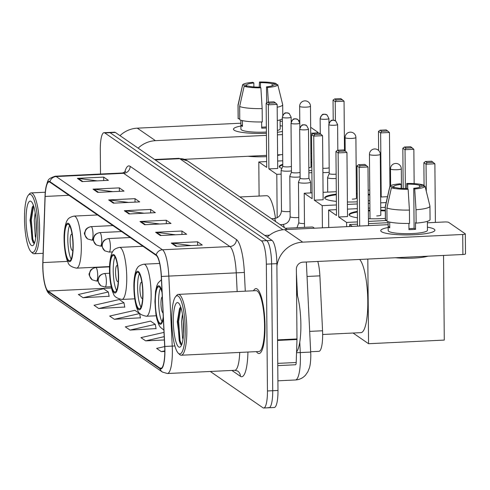 <?xml version="1.0" encoding="UTF-8"?>
<svg xmlns="http://www.w3.org/2000/svg" width="490" height="490" viewBox="0 0 490 490"><rect width="100%" height="100%" fill="white"/><g stroke="black" fill="none" stroke-linecap="round" stroke-linejoin="round"><path stroke-width="0.73" d="M317.802 261.458A20.304 4.6 87.3 0 1 319.884 275.852L322.561 330.762A20.304 4.6 87.3 0 1 322.659 334.29A20.304 4.6 87.3 0 1 318.941 351.336L310.715 351.728M268.195 407.496A20.304 4.6 -92.7 0 0 268.992 407.754L274.259 407.502A20.304 4.6 -92.7 0 0 277.983 390.457L276.875 263.644A20.304 4.6 -92.7 0 0 272.005 240.388L115.352 132.447A20.304 4.6 -92.7 0 0 114.556 132.19L109.288 132.441A20.304 4.6 -92.7 0 1 110.085 132.698A20.304 4.6 -92.7 0 0 109.288 132.441L104.021 132.692A20.304 4.6 -92.7 0 0 100.297 149.738L100.511 174.03M210.277 371.469L262.928 407.747A20.304 4.6 -92.7 0 0 263.724 408.005A20.304 4.6 -92.7 0 0 267.448 390.959L266.339 264.153L271.607 263.902A20.304 4.6 -92.7 0 0 266.738 240.645L110.085 132.698L266.738 240.645A20.304 4.6 -92.7 0 1 271.607 263.902L272.716 390.708L271.607 263.902L276.875 263.644M268.992 407.754A20.304 4.6 -92.7 0 0 272.716 390.708A20.304 4.6 -92.7 0 1 268.992 407.754L263.724 408.005M265.017 326.26A32.487 7.362 -92.7 0 0 255.952 288.635A32.487 7.362 -92.7 0 0 253.489 290.784A32.487 7.362 -92.7 0 1 255.952 288.635A32.487 7.362 -92.7 0 1 265.017 326.26A32.487 7.362 -92.7 0 1 259.057 353.535A32.487 7.362 -92.7 0 0 265.017 326.26M164.799 350.234A21.658 4.906 87.3 0 1 160.824 368.419A21.658 4.906 87.3 0 1 159.973 368.143L48.081 291.042A21.658 4.906 87.3 0 1 42.93 262.579L45.147 196.441A21.658 4.906 87.3 0 1 49.08 181.913A21.658 4.906 87.3 0 1 49.925 182.188L156.194 255.413A21.658 4.906 87.3 0 1 161.277 276.458L164.689 346.473A21.658 4.906 87.3 0 1 164.799 350.234M164.922 350.319A22.197 5.029 -92.7 0 0 164.811 346.467L161.4 276.452A22.197 5.029 -92.7 0 0 156.188 254.88L49.925 181.655A22.197 5.029 -92.7 0 0 45.466 190.371A22.197 5.029 -92.7 0 0 45.025 196.263L42.808 262.401A22.197 5.029 -92.7 0 0 44.523 283.245A22.197 5.029 -92.7 0 0 48.087 291.575L159.979 368.676A22.197 5.029 -92.7 0 0 164.922 350.319M83.067 297.724L108.315 291.997L103.617 288.763L78.369 294.49L83.067 297.724L109.099 296.254M98.717 308.51L123.964 302.777L119.266 299.543L94.019 305.276L98.717 308.51L124.748 307.04M114.366 319.29L139.613 313.563L134.915 310.329L109.668 316.056L114.366 319.29L140.397 317.82M130.015 330.076L155.263 324.343L150.565 321.109L125.318 326.842L130.015 330.076L156.047 328.606M256.405 351.63A32.487 7.362 -92.7 0 0 259.057 353.535A32.487 7.362 -92.7 0 1 256.405 351.63M266.339 264.153A20.304 4.6 -92.7 0 0 261.47 240.896L104.817 132.949A20.304 4.6 -92.7 0 0 104.021 132.692M93.008 189.146L119.346 187.884L124.037 191.118L97.7 192.38L93.008 189.146A5.415 5.194 124.6 0 1 93.921 189.183L98.508 192.343M77.359 178.36L103.696 177.098L108.388 180.338L82.051 181.6L77.359 178.36A5.415 5.194 124.6 0 1 78.271 178.397L82.859 181.557M139.956 221.498L166.294 220.237L170.986 223.471L144.648 224.732L139.956 221.498A5.415 5.194 124.6 0 1 140.869 221.535L145.457 224.69M155.606 232.278L181.943 231.017L186.635 234.251L160.297 235.512L155.606 232.278A5.415 5.194 124.6 0 1 156.518 232.315L161.106 235.476M171.255 243.065L197.593 241.803L202.284 245.037L175.947 246.299L171.255 243.065A5.415 5.194 124.6 0 1 172.168 243.101L176.755 246.262M108.658 199.926L134.995 198.671L139.687 201.905L113.349 203.166L108.658 199.926A5.415 5.194 124.6 0 1 109.57 199.969L114.158 203.123M124.307 210.712L150.644 209.451L155.336 212.685L128.999 213.946L124.307 210.712A5.415 5.194 124.6 0 1 125.22 210.749L129.807 213.91M164.003 332.398L140.967 337.622L145.665 340.862L164.371 339.962M164.695 346.577L156.616 348.408L161.314 351.642L164.799 351.477M150.644 209.451L150.675 212.911M144.146 213.224L125.22 210.749M134.995 198.671L135.026 202.125M128.496 202.437L109.57 199.969M197.593 241.803L197.623 245.257M191.094 245.57L172.168 243.101M181.943 231.017L181.974 234.477M175.445 234.79L156.518 232.315M166.294 220.237L166.324 223.691M159.795 224.004L140.869 221.535M103.696 177.098L103.721 180.559M97.198 180.871L78.271 178.397M119.346 187.884L119.37 191.345M112.847 191.657L93.921 189.183M155.263 324.343L156.09 328.827M145.665 340.862L164.211 336.648M161.314 351.642L164.799 350.852M139.613 313.563L140.44 318.047M123.964 302.777L124.791 307.261M108.315 291.997L109.141 296.475M434.158 229.167A27.073 4.49 179.5 0 1 433.73 231.507A27.073 4.49 179.5 0 1 407.858 234.912A27.073 4.49 179.5 0 1 381.937 231.96A27.073 4.49 179.5 0 1 381.483 231.684A27.073 4.49 179.5 0 1 388.166 227.507A27.073 4.49 179.5 0 0 380.748 230.661A27.073 4.49 179.5 0 0 381.483 231.684A27.073 4.49 179.5 0 0 410.994 234.857A27.073 4.49 179.5 0 0 434.893 230.19A27.073 4.49 179.5 0 0 434.158 229.167A27.073 4.49 179.5 0 0 427.421 227.164A27.073 4.49 179.5 0 1 434.158 229.167M276.899 266.003A27.073 25.982 -55.4 0 1 302.728 242.146L462.725 234.483A3.381 0.564 -0.5 0 0 465.322 233.914A3.381 0.564 -0.5 0 0 465.231 233.791L448.644 222.356A3.381 0.564 -0.5 0 0 444.571 221.976L427.384 222.797M267.246 237.111A27.073 25.982 -55.4 0 1 284.574 229.639L388.141 224.677M465.408 253.808A3.381 0.564 179.5 0 1 465.5 253.936A3.381 0.564 179.5 0 1 462.897 254.506L302.9 262.168A6.768 6.499 124.6 0 0 296.377 269.157L296.983 338.945A3.381 0.766 87.3 0 1 296.977 339.515L296.205 362.496A3.381 0.766 87.3 0 1 295.593 364.762A3.381 0.766 87.3 0 1 295.458 364.719M429.871 205.91A22.332 3.706 179.5 0 1 429.926 206.057L425.02 186.108L420.971 186.304A13.536 2.242 179.5 0 1 413.756 188.307L414.105 228.352A13.536 2.242 -0.5 0 1 408.954 228.646M409.426 210.075L408.139 189.287L407.172 188.619A13.536 2.242 179.5 0 1 395.467 187.529L391.418 187.719L386.916 207.968L387.033 221.315A22.332 3.706 179.5 0 0 409.542 223.422L409.426 210.075A22.332 3.706 179.5 0 1 386.916 207.968M427.372 221.345L427.445 230.257A19.625 3.252 179.5 0 1 410.118 233.638A19.625 3.252 179.5 0 1 388.723 231.341A19.625 3.252 179.5 0 1 388.196 230.594L388.117 221.682M389.709 222.086L389.758 227.862A19.625 3.252 179.5 0 1 388.693 227.336A19.625 3.252 179.5 0 1 388.196 226.784L388.147 221.694M393.911 187.603L393.905 186.445L389.856 186.641L385.348 206.89L385.465 220.237L387.02 220.163M385.465 220.237A22.332 3.706 179.5 0 1 385.391 219.943L385.275 206.596A22.332 3.706 179.5 0 1 385.293 206.449L389.85 186.414A17.597 2.916 179.5 0 1 400.152 183.781L401.114 184.448L401.151 188.417M408.139 189.287A17.597 2.916 179.5 0 1 391.418 187.719M407.741 189.011L407.698 184.13L406.737 183.468L406.486 188.625M406.737 183.468A17.597 2.916 179.5 0 1 423.452 185.03L419.403 185.226L419.422 187.315M423.734 186.175L423.452 185.03M393.905 186.445A13.536 2.242 179.5 0 1 401.114 184.448M407.698 184.13A13.536 2.242 179.5 0 1 419.403 185.226M427.997 256.178A23.012 3.816 179.5 0 1 395.344 257.74M408.911 223.434L408.966 229.657A19.625 3.252 179.5 0 0 415.551 229.345L415.489 222.668L416.126 223.109L416.01 209.757L414.724 188.969L413.756 188.307M429.926 206.057A22.332 3.706 179.5 0 1 429.944 206.204L430.061 219.551A22.332 3.706 179.5 0 1 416.126 223.109M429.944 206.204A22.332 3.706 179.5 0 1 416.01 209.757M425.02 186.108A17.597 2.916 179.5 0 1 414.724 188.969M415.551 229.345L414.105 228.352M389.752 226.711L388.196 226.784M171.763 320.233A29.1 6.597 -92.7 0 0 178.311 353.216A29.1 6.597 -92.7 0 0 185.22 329.507A29.1 6.597 -92.7 0 0 175.604 296.671A29.1 6.597 -92.7 0 0 171.763 320.233M178.311 353.216L179.622 354.472A30.454 6.903 -92.7 0 0 181.269 355.226A30.454 6.903 -92.7 0 0 186.849 329.66A30.454 6.903 -92.7 0 0 178.354 294.386A30.454 6.903 -92.7 0 0 176.786 295.299L175.604 296.671M181.269 355.226L258.959 351.508A30.454 6.903 -92.7 0 0 264.545 325.936A30.454 6.903 -92.7 0 0 256.05 290.662L178.354 294.386M296.554 351.998A33.841 7.668 -92.7 0 0 300.885 324.772A33.841 7.668 -92.7 0 0 296.579 292.757M182.99 339.435L182.513 337.69L181.527 321.838L182.452 314.17M183.536 333.953L183.254 320.393M183.658 328.429A22.332 5.059 -92.7 0 0 178.623 303.108A22.332 5.059 -92.7 0 0 173.325 321.311A22.332 5.059 -92.7 0 0 180.7 346.516A22.332 5.059 -92.7 0 0 183.658 328.429M180.694 306.948L179.487 308.718L177.294 321.679L180.253 343.833L181.404 344.972M181.686 344.77L180.057 340.624L178.623 321.354L180.883 307.493M180.406 344.078L179.236 340.666L177.797 321.397L179.94 307.855M162.074 292.775A18.271 4.141 -92.7 0 0 158.68 286.779A18.271 4.141 -92.7 0 0 155.33 302.116A18.271 4.141 -92.7 0 0 160.432 323.284A18.271 4.141 -92.7 0 0 163.25 316.889M160.401 288.206A18.271 4.141 -92.7 0 0 158.625 301.956A18.271 4.141 -92.7 0 0 162.006 321.697M322.665 334.486L360.977 332.649A37.222 8.434 -92.7 0 0 367.8 301.399A37.222 8.434 -92.7 0 0 359.66 259.449M162.27 296.811A8.122 1.844 -92.7 0 0 160.971 303.579A8.122 1.844 -92.7 0 0 163.054 312.951M424.077 186.157L423.868 162.698L425.485 161.516L431.678 161.222L434.881 163.789L435.396 222.417M443.542 255.437L444.277 340.091L368.56 343.717L353.051 333.029M388.123 222.687L368.48 223.624M357.48 224.15L349.627 224.53L352.335 226.392M349.646 226.521L349.627 224.53M367.819 259.063L368.56 343.717M434.881 163.789L426.061 164.211L426.3 191.314M433.24 162.3L427.053 162.594L426.061 164.211L423.868 162.698M425.485 161.516L427.053 162.594M359.678 226.043L359.164 167.415L356.971 165.902L357.498 226.147M368.498 225.621L367.99 166.992L359.164 167.415L360.156 165.798L358.594 164.72L356.971 165.902M358.594 164.72L364.781 164.426L366.349 165.504L360.156 165.798M367.99 166.992L366.349 165.504M142.749 293.449A18.271 4.141 -92.7 0 0 137.647 272.281A18.271 4.141 -92.7 0 0 134.297 287.624A18.271 4.141 -92.7 0 0 139.399 308.786A18.271 4.141 -92.7 0 0 142.749 293.449M139.368 273.714A18.271 4.141 -92.7 0 0 137.592 287.465A18.271 4.141 -92.7 0 0 140.973 307.199M141.88 282.479A8.122 1.844 -92.7 0 0 141.426 282.264A8.122 1.844 -92.7 0 0 139.938 289.082A8.122 1.844 -92.7 0 0 142.204 298.49A8.122 1.844 -92.7 0 0 142.633 298.232M357.424 217.774A26.393 4.373 179.5 0 1 349.774 215.655A26.393 4.373 179.5 0 1 349.058 214.651A26.393 4.373 179.5 0 1 357.369 211.386M368.364 210.265A26.393 4.373 179.5 0 1 369.938 210.192M380.767 210.094A26.393 4.373 179.5 0 1 385.312 210.277M403.19 188.546L402.835 148.207L404.452 147.025L410.645 146.724L413.848 149.291L414.148 183.621M385.379 218.393A26.393 4.373 179.5 0 1 368.437 218.699M385.281 207.319L380.742 207.54M369.919 208.054L368.345 208.134M357.345 208.66L347.447 209.132M336.446 209.659L328.594 210.032L336.501 215.484L335.938 151.41L338.131 152.917L339.123 151.306L337.561 150.228L335.938 151.41M338.688 216.99L347.514 216.568L346.957 152.494L338.131 152.917L338.688 216.99L346.595 222.436L357.461 221.915M368.462 221.388L387.026 220.5M328.747 227.525L328.594 210.032M346.595 222.436L346.632 226.668M413.848 149.291L405.028 149.713L405.365 188.613M412.206 147.809L406.02 148.103L405.028 149.713L402.835 148.207M404.452 147.025L406.02 148.103M337.561 150.228L343.747 149.934L345.315 151.012L339.123 151.306M346.957 152.494L345.315 151.012M368.37 210.933A26.393 4.373 179.5 0 1 369.356 210.884A26.393 4.373 179.5 0 1 369.944 210.859M380.773 210.761A26.393 4.373 179.5 0 1 385.318 210.945M376.712 215.955A5.415 0.9 -0.5 0 0 380.877 215.043A5.415 0.9 -0.5 0 0 380.81 214.902M349.143 214.988A26.393 4.373 179.5 0 1 357.375 212.054M118.366 276.648A18.271 4.141 -92.7 0 0 113.27 255.48A18.271 4.141 -92.7 0 0 109.919 270.823A18.271 4.141 -92.7 0 0 115.015 291.985A18.271 4.141 -92.7 0 0 118.366 276.648M114.985 256.913A18.271 4.141 -92.7 0 0 113.208 270.664A18.271 4.141 -92.7 0 0 116.589 290.405M314.292 228.218A37.222 8.434 -92.7 0 0 311.995 226.993L285.345 228.267M117.496 265.678A8.122 1.844 -92.7 0 0 117.043 265.464A8.122 1.844 -92.7 0 0 115.554 272.281A8.122 1.844 -92.7 0 0 117.821 281.689A8.122 1.844 -92.7 0 0 118.249 281.432M336.379 201.384A26.393 4.373 179.5 0 1 325.397 198.854A26.393 4.373 179.5 0 1 324.68 197.85A26.393 4.373 179.5 0 1 336.312 194.12M356.383 193.293A26.393 4.373 179.5 0 1 357.21 193.311M368.223 194.15A26.393 4.373 179.5 0 1 369.797 194.377M378.623 150.461L378.458 131.406L380.075 130.224L386.261 129.93L389.47 132.49L389.936 186.218M369.852 200.539A26.393 4.373 179.5 0 1 368.284 200.796M357.29 201.825A26.393 4.373 179.5 0 1 347.385 201.984M387.517 196.686L381.208 196.986L380.65 196.6M369.76 190.096L368.192 190.169M357.192 190.696L356.359 190.739M336.293 191.7L323.069 192.331M312.069 192.858L304.217 193.238L312.118 198.683L311.56 134.609L313.747 136.116L314.739 134.505L313.177 133.427L311.56 134.609M314.31 200.19L323.13 199.767L322.573 135.699L313.747 136.116L314.31 200.19L322.212 205.635L336.41 204.955M347.41 204.428L357.308 203.956M368.309 203.43L369.877 203.35M380.699 202.836L386.175 202.572M304.511 227.354L304.217 193.238M322.212 205.635L322.408 227.826M389.47 132.49L380.644 132.913L381.208 196.986M387.829 131.008L381.637 131.302L380.644 132.913L378.458 131.406M380.075 130.224L381.637 131.302M313.177 133.427L319.364 133.133L320.932 134.211L314.739 134.505M322.573 135.699L320.932 134.211M356.389 193.96A26.393 4.373 179.5 0 1 357.216 193.979M368.229 194.818A26.393 4.373 179.5 0 1 369.803 195.044M352.328 199.154A5.415 0.9 -0.5 0 0 356.493 198.242A5.415 0.9 -0.5 0 0 356.426 198.101M324.76 198.187A26.393 4.373 179.5 0 1 336.318 194.787M72.949 245.355A18.271 4.141 -92.7 0 0 67.853 224.187A18.271 4.141 -92.7 0 0 64.502 239.53A18.271 4.141 -92.7 0 0 69.598 260.692A18.271 4.141 -92.7 0 0 72.949 245.355M69.568 225.614A18.271 4.141 -92.7 0 0 67.792 239.371A18.271 4.141 -92.7 0 0 71.173 259.106M275.478 218.356A37.222 8.434 -92.7 0 0 266.585 195.7L239.929 196.974M72.079 234.385A8.122 1.844 -92.7 0 0 71.632 234.171A8.122 1.844 -92.7 0 0 70.144 240.988A8.122 1.844 -92.7 0 0 72.41 250.396A8.122 1.844 -92.7 0 0 72.839 250.139M281.86 168.425A26.393 4.373 179.5 0 1 279.98 167.556A26.393 4.373 179.5 0 1 279.263 166.557A26.393 4.373 179.5 0 1 282.761 164.346M310.966 161.994A26.393 4.373 179.5 0 1 311.799 162.018M333.212 120.16L333.041 100.113L334.658 98.931L340.844 98.631L344.054 101.197L344.482 150.436M311.873 170.526A26.393 4.373 179.5 0 1 308.853 170.643M311.775 159.403L310.948 159.446M282.73 160.793L277.652 161.039M266.652 161.565L258.8 161.939L266.701 167.384L266.144 103.317L268.336 104.823L269.329 103.212L267.761 102.134L266.144 103.317M268.894 168.897L277.714 168.474L277.156 104.401L268.336 104.823L268.894 168.897L276.795 174.342L281.156 174.134M308.872 172.805L311.891 172.664M259.1 196.055L258.8 161.939M276.795 174.342L277.175 217.738M344.054 101.197L335.234 101.62L335.399 120.748M342.412 99.709L336.22 100.009L335.234 101.62L333.041 100.113M334.658 98.931L336.22 100.009M267.761 102.134L273.953 101.834L275.515 102.918L269.329 103.212M277.156 104.401L275.515 102.918M310.972 162.662A26.393 4.373 179.5 0 1 311.805 162.686M308.829 167.696A5.415 0.9 -0.5 0 0 311.077 166.949A5.415 0.9 -0.5 0 0 311.009 166.808M279.343 166.894A26.393 4.373 179.5 0 1 282.767 165.014M329.231 173.558L327.59 177.533A6.088 1.011 -0.5 0 0 327.577 177.607A6.088 1.011 -0.5 0 0 327.743 177.833A6.088 1.011 -0.5 0 0 335.074 178.525A6.088 1.011 -0.5 0 0 336.177 178.452M329.243 173.534A4.398 0.729 -0.5 0 0 329.231 173.589A4.398 0.729 -0.5 0 0 329.354 173.754A4.398 0.729 -0.5 0 0 334.646 174.25A4.398 0.729 -0.5 0 0 336.14 174.128M322.892 172.541A6.088 1.011 -0.5 0 0 326.401 172.547A6.088 1.011 -0.5 0 0 329.219 172.272M322.855 168.229A4.398 0.729 -0.5 0 0 325.979 168.272A4.398 0.729 -0.5 0 0 329.182 167.745M300.119 178.152L298.477 182.121A6.088 1.011 -0.5 0 0 298.459 182.194A6.088 1.011 -0.5 0 0 305.962 183.113A6.088 1.011 -0.5 0 0 310.642 182.09A6.088 1.011 -0.5 0 0 310.629 182.017L308.914 178.072A4.398 0.729 -0.5 0 0 308.902 178.048M300.131 178.121A4.398 0.729 -0.5 0 0 300.119 178.176A4.398 0.729 -0.5 0 0 300.235 178.342A4.398 0.729 -0.5 0 0 305.533 178.838A4.398 0.729 -0.5 0 0 308.914 178.097L308.492 129.109L306.587 125.526A4.398 4.22 -55.4 0 0 304.051 124.809A4.398 4.22 124.6 0 0 299.813 129.354A4.398 0.729 -0.5 0 0 304.602 129.868A4.398 0.729 -0.5 0 0 308.492 129.109M291.446 172.174L289.804 176.149A6.088 1.011 -0.5 0 0 289.792 176.222A6.088 1.011 -0.5 0 0 297.289 177.135A6.088 1.011 -0.5 0 0 300.107 176.859M291.458 172.149A4.398 0.729 -0.5 0 0 291.446 172.198A4.398 0.729 -0.5 0 0 291.568 172.37A4.398 0.729 -0.5 0 0 296.867 172.866A4.398 0.729 -0.5 0 0 300.07 172.333M282.779 166.202L281.138 170.177A6.088 1.011 -0.5 0 0 281.119 170.244A6.088 1.011 -0.5 0 0 288.622 171.163A6.088 1.011 -0.5 0 0 291.44 170.888M282.791 166.177A4.398 0.729 -0.5 0 0 282.779 166.226A4.398 0.729 -0.5 0 0 282.895 166.392A4.398 0.729 -0.5 0 0 288.194 166.888A4.398 0.729 -0.5 0 0 291.397 166.361M282.473 131.4A27.073 4.49 179.5 0 1 277.401 132.325A27.073 4.49 179.5 0 0 282.473 131.4M266.407 133.286A27.073 4.49 179.5 0 1 234.673 130.487A27.073 4.49 179.5 0 1 234.22 130.218A27.073 4.49 179.5 0 1 240.902 126.034A27.073 4.49 179.5 0 0 233.485 129.189A27.073 4.49 179.5 0 0 234.22 130.218A27.073 4.49 179.5 0 0 266.407 133.286M138.137 148.145A27.073 25.982 -55.4 0 1 155.465 140.673L266.425 135.363M119.983 135.638A27.073 25.982 -55.4 0 1 137.31 128.166L240.878 123.204M280.158 125.691A27.073 4.49 179.5 0 1 282.43 126.12A27.073 4.49 179.5 0 0 280.158 125.691M277.42 134.836L282.503 134.591M310.715 133.237L315.462 133.011A3.381 0.564 -0.5 0 0 318.059 132.447A3.381 0.564 -0.5 0 0 317.973 132.318L310.666 127.284M299.776 120.54A3.381 0.564 -0.5 0 0 298.906 120.491M280.121 121.33L282.387 121.22M291.183 120.797L291.734 120.773M311.72 153.223L310.893 153.26M282.675 154.613L277.597 154.858M266.597 155.385L184.583 159.311M282.608 104.437A22.332 3.706 179.5 0 1 282.663 104.584L277.757 84.641L273.708 84.831A13.536 2.242 179.5 0 1 266.493 86.834L266.634 102.955M261.691 127.173A13.536 2.242 -0.5 0 0 266.352 126.922M262.162 108.602L260.876 87.814L259.908 87.153A13.536 2.242 179.5 0 1 248.203 86.056L244.155 86.246L239.653 106.495L239.769 119.842A22.332 3.706 179.5 0 0 262.279 121.949L262.162 108.602A22.332 3.706 179.5 0 1 239.653 106.495M266.395 132.012A19.625 3.252 179.5 0 1 241.46 129.868A19.625 3.252 179.5 0 1 240.933 129.127L240.853 120.215M242.446 120.614L242.495 126.389A19.625 3.252 179.5 0 1 241.429 125.863A19.625 3.252 179.5 0 1 240.933 125.311L240.884 120.222M246.648 86.13L246.642 84.978L242.593 85.168L238.085 105.417L238.201 118.764L239.757 118.69M238.201 118.764A22.332 3.706 179.5 0 1 238.128 118.47L238.011 105.123A22.332 3.706 179.5 0 1 238.03 104.976L242.587 84.942A17.597 2.916 179.5 0 1 252.889 82.308L253.851 82.975L253.887 86.944M260.876 87.814A17.597 2.916 179.5 0 1 244.155 86.246M260.478 87.538L260.435 82.657L259.473 81.995L259.222 87.153M259.473 81.995A17.597 2.916 179.5 0 1 276.189 83.563L272.14 83.753L272.158 85.848M276.47 84.703L276.189 83.563M246.642 84.978A13.536 2.242 179.5 0 1 253.851 82.975M260.435 82.657A13.536 2.242 179.5 0 1 272.14 83.753M280.733 154.705A23.012 3.816 179.5 0 1 277.603 155.44M266.609 156.622A23.012 3.816 179.5 0 1 248.081 156.273M280.108 119.872L280.182 128.784A19.625 3.252 179.5 0 1 277.383 130.487M266.358 128.006A19.625 3.252 179.5 0 1 261.703 128.184L261.648 121.961M282.363 118.813A22.332 3.706 179.5 0 1 277.297 120.565M282.663 104.584A22.332 3.706 179.5 0 1 282.681 104.731A22.332 3.706 179.5 0 1 277.181 107.218M277.757 84.641A17.597 2.916 179.5 0 1 267.46 87.496L266.493 86.834M268.361 102.104L267.46 87.496M242.489 125.238L240.933 125.311M24.5 218.761A29.1 6.597 -92.7 0 0 31.048 251.744A29.1 6.597 -92.7 0 0 37.957 228.034A29.1 6.597 -92.7 0 0 28.34 195.198A29.1 6.597 -92.7 0 0 24.5 218.761M31.048 251.744L32.358 252.999A30.454 6.903 -92.7 0 0 34.006 253.753A30.454 6.903 -92.7 0 0 39.586 228.187A30.454 6.903 -92.7 0 0 31.091 192.913A30.454 6.903 -92.7 0 0 29.523 193.826L28.34 195.198M35.727 237.962L35.249 236.217L34.263 220.371L35.188 212.697M36.272 232.481L35.991 218.92M36.395 226.956A22.332 5.059 -92.7 0 0 31.36 201.635A22.332 5.059 -92.7 0 0 26.068 219.839A22.332 5.059 -92.7 0 0 33.436 245.043A22.332 5.059 -92.7 0 0 36.395 226.956M33.43 205.475L32.224 207.246L30.031 220.206L32.989 242.36L34.141 243.506M34.423 243.297L32.793 239.157L31.36 219.881L33.62 206.021M33.142 242.605L31.973 239.194L30.533 219.924L32.677 206.382M309.723 331.381L322.561 330.762M307.052 276.464L319.884 275.852M306.348 262.003L310.813 354.974C310.733 361.234 310.231 365.632 309.3 368.174L307.836 371.794L305.484 375.187C302.777 378.115 299.433 379.713 295.446 379.977A27.073 6.137 -92.7 0 0 300.413 357.247A27.073 6.137 -92.7 0 0 300.272 352.549L296.53 352.727M272.005 240.388L261.47 240.896M277.983 390.457L267.448 390.959M115.352 132.447L104.817 132.949M269.476 235.212L264.821 235.439M310.733 352.083L300.272 352.549L299.77 342.155M297.516 295.905L296.407 273.144M282.926 229.773L179.775 158.693L155.159 159.875M178.715 158.35L187.572 160.898A13.536 12.991 124.6 0 0 179.775 158.693A27.073 6.137 -92.7 0 0 178.715 158.35L154.62 159.501M305.325 352.347L299.047 352.629M159.973 368.143L161.645 368.063M49.925 181.655A6.768 6.499 -55.4 0 1 56.203 176.547L162.466 249.771A27.073 6.137 87.3 0 1 168.823 276.078L172.235 346.093A27.073 6.137 87.3 0 1 172.37 350.797A27.073 6.137 87.3 0 1 167.402 373.521L234.826 370.293A27.073 6.137 -92.7 0 0 239.726 352.426M164.811 346.467L174.906 345.965M161.4 276.452L236.247 272.85A27.073 6.137 -92.7 0 0 229.89 246.543L162.466 249.771A6.768 6.499 124.6 0 0 156.188 254.88M45.466 190.371C48.13 178.489 47.334 179.248 55.137 176.204A27.073 6.137 87.3 0 1 56.203 176.547L123.627 173.319A27.073 6.137 -92.7 0 0 122.561 172.976L125.697 171.561M48.087 291.575A6.768 6.499 124.6 0 0 50.55 294.974L162.447 372.075A6.768 6.499 -55.4 0 1 159.979 368.676M247.928 352.034A33.841 7.668 87.3 0 1 240.406 376.308L231.886 370.434M124.681 172.382A33.841 7.668 87.3 0 1 130.15 166.331L236.419 239.555A33.841 7.668 87.3 0 1 244.363 272.44L245.276 291.183M237.16 291.568L236.247 272.85L244.363 272.44M236.419 239.555A6.768 6.499 124.6 0 1 229.89 246.543L123.627 173.319A6.768 6.499 124.6 0 0 130.15 166.331M240.406 376.308A6.768 6.499 124.6 0 0 237.662 371.053L234.826 370.293M45.147 196.441L68.955 195.302M42.93 262.579L67.62 261.397M48.081 291.042L111.506 288.004M284.574 229.639L302.728 242.146M277.542 339.876L296.983 338.945M462.897 254.506L462.725 234.483M296.977 339.515L277.548 340.446M277.744 363.378L296.205 362.496M162 291.293A19.288 4.373 -92.7 0 0 157.364 286.717A19.288 4.373 -92.7 0 0 155.097 301.956A19.288 4.373 -92.7 0 0 158.386 322.273A19.288 4.373 -92.7 0 0 163.317 318.371M401.482 188.442L401.31 168.805A5.415 0.9 179.5 0 1 397.151 169.718A5.415 0.9 179.5 0 1 390.628 169.105A5.415 0.9 179.5 0 1 390.481 168.897L390.628 185.655M134.064 287.465A19.288 4.373 -92.7 0 0 138.688 309.558A19.288 4.373 -92.7 0 0 142.982 293.608A19.288 4.373 -92.7 0 0 138.358 271.515A19.288 4.373 -92.7 0 0 134.064 287.465M151.134 294.374A26.056 5.905 87.3 0 1 146.357 316.246C141.12 315.199 138.247 313.171 137.733 310.182C136.343 308.063 133.966 298.526 133.88 287.207C133.611 276.385 136.324 268.661 137.145 268.367C137.825 266.468 140.067 265.078 143.864 264.196A26.056 5.905 87.3 0 1 151.134 294.374M380.81 215.184L380.277 154.313A5.415 0.9 179.5 0 1 376.118 155.22A5.415 0.9 179.5 0 1 369.595 154.613A5.415 0.9 179.5 0 1 369.448 154.405L370.011 218.748M109.68 270.664A19.288 4.373 -92.7 0 0 114.305 292.757A19.288 4.373 -92.7 0 0 118.605 276.807A19.288 4.373 -92.7 0 0 113.974 254.714A19.288 4.373 -92.7 0 0 109.68 270.664M126.751 277.573A26.056 5.905 87.3 0 1 121.973 299.445C116.743 298.398 113.87 296.37 113.349 293.381C111.959 291.262 109.582 281.726 109.497 270.407C109.233 259.584 111.947 251.86 112.767 251.566C113.447 249.667 115.683 248.277 119.48 247.395A26.056 5.905 87.3 0 1 126.751 277.573M356.426 198.383L355.899 137.512A5.415 0.9 179.5 0 1 351.734 138.419A5.415 0.9 179.5 0 1 345.217 137.812A5.415 0.9 179.5 0 1 345.07 137.604L345.187 150.92M64.264 239.371A19.288 4.373 -92.7 0 0 68.894 261.464A19.288 4.373 -92.7 0 0 73.188 245.514A19.288 4.373 -92.7 0 0 68.563 223.422A19.288 4.373 -92.7 0 0 64.264 239.371M81.334 246.28A26.056 5.905 87.3 0 1 76.556 268.153C71.326 267.099 68.453 265.078 67.939 262.089C66.548 259.97 64.172 250.427 64.08 239.114C63.816 228.291 66.53 220.567 67.35 220.273C68.03 218.375 70.266 216.984 74.064 216.096A26.056 5.905 87.3 0 1 81.334 246.28M311.015 167.09L310.482 106.22A5.415 0.9 179.5 0 1 306.317 107.126A5.415 0.9 179.5 0 1 299.8 106.52A5.415 0.9 179.5 0 1 299.653 106.312L299.794 122.727M111.206 286.724L105.129 287.011A6.768 1.531 -92.7 0 0 106.373 281.334A6.768 1.531 -92.7 0 0 104.75 273.579A6.768 6.499 124.6 0 0 98.221 280.568A6.768 6.499 -55.4 0 0 100.965 285.823C98.043 282.173 97.087 280.004 98.104 279.318L98.894 276.96C98.882 277.187 99.341 274.541 104.48 273.493A6.768 1.531 -92.7 0 1 104.75 273.579M328.925 124.766A4.398 0.729 -0.5 0 0 333.721 125.281A4.398 0.729 -0.5 0 0 337.604 124.521L335.699 120.938A4.398 4.22 -55.4 0 0 333.163 120.222A4.398 4.22 124.6 0 0 328.925 124.766A4.398 0.729 -0.5 0 1 328.802 124.601L329.231 173.589M98.074 280.96L96.457 281.04A6.768 1.531 -92.7 0 0 97.7 275.356A6.768 1.531 -92.7 0 0 96.077 267.607A6.768 6.499 124.6 0 0 89.554 274.596A6.768 6.499 -55.4 0 0 92.298 279.851C89.37 276.195 88.414 274.026 89.431 273.346L90.221 270.982C90.215 271.215 90.668 268.563 95.813 267.522A6.768 1.531 -92.7 0 1 96.077 267.607M320.252 118.788A4.398 0.729 -0.5 0 0 325.048 119.303A4.398 0.729 -0.5 0 0 328.931 118.549L327.032 114.966A4.398 4.22 -55.4 0 0 324.496 114.25A4.398 4.22 124.6 0 0 320.252 118.788A4.398 0.729 -0.5 0 1 320.135 118.623L320.264 133.752M112.547 251.927L109.135 252.093A6.768 1.531 -92.7 0 0 110.373 246.409A6.768 1.531 -92.7 0 0 108.749 238.655A6.768 6.499 124.6 0 0 102.226 245.649A6.768 6.499 -55.4 0 0 104.97 250.905C102.043 247.248 101.087 245.08 102.104 244.394L102.9 242.036C102.888 242.268 103.341 239.616 108.486 238.569A6.768 1.531 -92.7 0 1 108.749 238.655M298.459 182.194L298.814 222.638A6.088 1.011 -0.5 0 0 299.078 222.932A6.088 1.011 -0.5 0 0 304.48 223.599M300.119 178.176L299.69 129.189A4.398 0.729 -0.5 0 0 299.813 129.354M291.14 123.382A4.398 0.729 -0.5 0 0 295.936 123.897A4.398 0.729 -0.5 0 0 299.819 123.137L297.914 119.554A4.398 4.22 -55.4 0 0 295.384 118.837A4.398 4.22 124.6 0 0 291.14 123.382A4.398 0.729 -0.5 0 1 291.023 123.211L291.446 172.198M102.079 246.041L100.462 246.115A6.768 1.531 -92.7 0 0 101.706 240.437A6.768 1.531 -92.7 0 0 100.083 232.683A6.768 6.499 124.6 0 0 93.553 239.671A6.768 6.499 -55.4 0 0 96.297 244.933C93.376 241.276 92.42 239.108 93.437 238.422L94.227 236.064C94.215 236.29 94.674 233.644 99.813 232.597A6.768 1.531 -92.7 0 1 100.083 232.683M284.231 227.501A6.088 1.378 -92.7 0 0 283.22 224.659A6.088 1.378 -92.7 0 0 282.889 224.506C287.256 223.844 289.676 221.229 290.147 216.666A6.088 1.011 -0.5 0 0 290.411 216.954A6.088 1.011 -0.5 0 0 297.644 217.585A6.088 1.011 -0.5 0 0 298.771 217.511M282.473 117.404A4.398 0.729 -0.5 0 0 287.263 117.919A4.398 0.729 -0.5 0 0 291.152 117.165L289.247 113.576A4.398 4.22 -55.4 0 0 286.711 112.865A4.398 4.22 124.6 0 0 282.473 117.404A4.398 0.729 -0.5 0 1 282.35 117.239L282.779 166.226M93.406 240.063L91.795 240.143A6.768 1.531 -92.7 0 0 93.033 234.459A6.768 1.531 -92.7 0 0 91.41 226.711A6.768 6.499 124.6 0 0 84.886 233.699A6.768 6.499 -55.4 0 0 87.63 238.955C84.703 235.304 83.747 233.13 84.764 232.45L85.56 230.086C85.548 230.318 86.001 227.672 91.146 226.625A6.768 1.531 -92.7 0 1 91.41 226.711M275.564 221.529A6.088 1.378 -92.7 0 0 274.547 218.681A6.088 1.378 -92.7 0 0 274.222 218.534C278.583 217.872 281.003 215.257 281.474 210.694A6.088 1.011 -0.5 0 0 281.738 210.982A6.088 1.011 -0.5 0 0 288.971 211.607A6.088 1.011 -0.5 0 0 290.098 211.533M137.31 128.166L155.465 140.673M315.462 133.317L315.462 133.011M295.446 379.977L277.897 380.816M187.572 160.898L287.158 229.516M44.523 283.245C47.095 292.94 48.198 292.75 50.55 294.974M162.447 372.075L167.402 373.521M55.137 176.204L122.561 172.976M465.322 233.914L465.5 253.936M295.593 364.762L277.763 365.62M161.437 279.68L158.178 282.859L156.892 285.554L155.557 291.158L154.913 301.699L155.936 314.415L156.904 319.223L158.766 324.674L160.304 327.228L163.893 330.095M401.31 168.805A5.415 5.415 0 0 0 393.36 164.07A5.415 5.415 0 0 0 390.481 168.897M156.169 315.774L146.357 316.246M159.642 263.436L143.864 264.196M380.277 154.313A5.415 5.415 0 0 0 372.327 149.579A5.415 5.415 0 0 0 369.448 154.405M134.738 298.833L121.973 299.445M142.927 246.268L119.48 247.395M355.899 137.512A5.415 5.415 0 0 0 347.943 132.778A5.415 5.415 0 0 0 345.07 137.604M109.552 266.572L76.556 268.153M97.51 214.975L74.064 216.096M310.482 106.22A5.415 5.415 0 0 0 302.526 101.485A5.415 5.415 0 0 0 299.653 106.312M105.129 287.011L100.965 285.823M327.7 192.111L327.577 177.607M109.57 273.249L104.48 273.493M337.604 124.521L337.824 150.216M328.802 124.601C331.344 117.949 332.6 121.061 333.28 120.16L335.699 120.938M96.457 281.04L92.298 279.851M109.54 266.86L95.813 267.522M328.931 118.549L328.974 123.345M320.135 118.623C322.677 111.971 323.927 115.083 324.613 114.188L327.032 114.966M109.135 252.093L104.97 250.905M298.814 222.638L296.977 227.709M310.74 192.925L310.642 182.09M299.69 129.189C302.232 122.537 303.488 125.648 304.168 124.748L306.587 125.526M130.242 237.528L108.486 238.569M100.462 246.115L96.297 244.933M290.147 216.666L289.792 176.222M280.084 224.641L282.889 224.506M299.819 123.137L299.862 127.939M291.023 123.211C293.565 116.559 294.815 119.676 295.495 118.776L297.914 119.554M121.569 231.556L99.813 232.597M91.795 240.143L87.63 238.955M281.474 210.694L281.119 170.244M271.411 218.669L274.222 218.534M291.152 117.165L291.189 121.961M282.35 117.239C284.892 110.587 286.148 113.698 286.828 112.804L289.247 113.576M112.902 225.584L91.146 226.625M318.059 132.447L318.071 133.194M282.681 104.731L282.773 115.322M43.108 253.318L34.006 253.753M45.27 192.233L31.091 192.913"/></g></svg>
